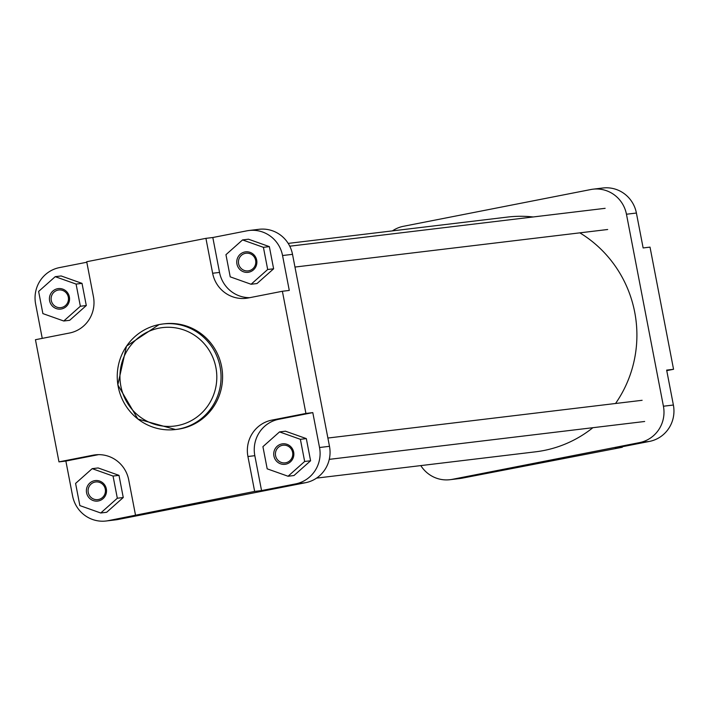 <?xml version="1.0" encoding="UTF-8"?>
<svg xmlns="http://www.w3.org/2000/svg" width="709" height="709" viewBox="0 0 709 709"><rect width="100%" height="100%" fill="white"/><g stroke="black" fill="none" stroke-linecap="round" stroke-linejoin="round"><path stroke-width="1.06" d="M316.568 478.114L535.561 451.819A118.208 115.39 -96.8 0 0 543.821 450.516A118.208 115.39 -96.8 0 0 592.892 427.695M615.536 403.501A118.208 115.39 -96.8 0 0 579.838 232.844M533.186 216.963A118.208 115.39 -96.8 0 0 507.378 217.087L288.191 243.4M57.535 288.723A10.307 10.068 83.2 0 1 69.367 296.903A10.307 10.068 83.2 0 1 61.435 308.964A10.307 10.068 83.2 0 1 49.612 300.776A10.307 10.068 83.2 0 1 57.535 288.723M61.479 307.529A8.889 8.676 -96.8 0 0 68.365 297.452A8.889 8.676 -96.8 0 0 58.111 290.078A8.889 8.676 -96.8 0 0 51.225 300.155A8.889 8.676 -96.8 0 0 61.479 307.529M94.51 480.702A10.307 10.068 83.2 0 1 106.332 488.891A10.307 10.068 83.2 0 1 98.409 500.953A10.307 10.068 83.2 0 1 86.578 492.764A10.307 10.068 83.2 0 1 94.51 480.702M98.445 499.517A8.889 8.676 -96.8 0 0 105.331 489.432A8.889 8.676 -96.8 0 0 95.086 482.058A8.889 8.676 -96.8 0 0 88.191 492.143A8.889 8.676 -96.8 0 0 98.445 499.517M281.836 443.949A10.307 10.068 83.2 0 1 293.668 452.138A10.307 10.068 83.2 0 1 285.736 464.2A10.307 10.068 83.2 0 1 273.913 456.011A10.307 10.068 83.2 0 1 281.836 443.949M285.78 462.764A8.889 8.676 -96.8 0 0 292.666 452.688A8.889 8.676 -96.8 0 0 282.412 445.314A8.889 8.676 -96.8 0 0 275.526 455.391A8.889 8.676 -96.8 0 0 285.78 462.764M244.871 251.97A10.307 10.068 83.2 0 1 256.693 260.15A10.307 10.068 83.2 0 1 248.77 272.212A10.307 10.068 83.2 0 1 236.939 264.032A10.307 10.068 83.2 0 1 244.871 251.97M248.806 270.776A8.889 8.676 -96.8 0 0 255.692 260.699A8.889 8.676 -96.8 0 0 245.447 253.326A8.889 8.676 -96.8 0 0 238.552 263.411A8.889 8.676 -96.8 0 0 248.806 270.776M177.02 429.344A53.148 51.881 -96.8 0 0 180.733 428.759A53.148 51.881 -96.8 0 0 221.935 368.476A53.148 51.881 -96.8 0 0 164.346 323.8L162.813 323.986A53.148 51.881 83.2 0 1 220.402 368.662A53.148 51.881 83.2 0 1 179.2 428.945A53.148 51.881 83.2 0 1 175.486 429.53A53.148 51.881 83.2 0 1 117.898 384.863A53.148 51.881 83.2 0 1 159.073 324.58A53.148 51.881 83.2 0 1 162.813 323.986L159.091 324.571L126.494 346.152L117.818 384.863L137.874 419.028L175.486 429.53L177.02 429.344M312.802 412.611L278.743 419.294A31.107 30.363 -96.8 0 0 254.823 455.683L261.55 490.584L295.609 483.901A31.107 30.363 -96.8 0 0 319.529 447.512L312.802 412.611L305.916 413.436L282.386 291.266L289.281 290.433L282.554 255.532A31.107 30.363 -96.8 0 0 249.045 230.496A31.107 30.363 -96.8 0 0 246.874 230.833L212.815 237.515L219.533 272.424A31.107 30.363 -96.8 0 0 249.719 297.674M251.083 284.256L257.021 283.547L273.621 268.791L269.349 246.617L248.487 239.208L242.549 239.926L225.949 254.682L230.221 276.847L251.083 284.256L267.683 269.5L263.42 247.335L242.549 239.926M288.058 476.244L293.996 475.526L310.595 460.77L306.323 438.605L285.452 431.196L279.523 431.905L262.924 446.661L267.187 468.835L288.058 476.244L304.657 461.479L300.386 439.314L279.523 431.905M86.808 262.241L59.538 267.585A31.107 30.363 -96.8 0 0 35.618 303.975L42.248 338.379M63.757 321.009L69.695 320.3L86.294 305.535L82.022 283.37L61.151 275.961L55.222 276.67L38.623 291.434L42.886 313.6L63.757 321.009L80.356 306.253L76.085 284.079L55.222 276.67M98.533 454.646L65.866 461.054L72.593 495.963A31.107 30.363 -96.8 0 0 106.102 521A31.107 30.363 -96.8 0 0 108.273 520.654L254.655 491.417L247.928 456.507A31.107 30.363 -96.8 0 1 271.848 420.118L305.916 413.436M100.731 512.997L106.66 512.279L123.26 497.523L118.997 475.358L98.126 467.949L92.188 468.658L75.588 483.414L79.86 505.588L100.731 512.997L117.322 498.232L113.059 476.067L92.188 468.658M249.045 230.496L259.007 229.299A31.107 30.363 83.2 0 1 292.516 254.336L329.481 446.315A31.107 30.363 83.2 0 1 305.561 482.705L118.235 519.458A31.107 30.363 83.2 0 1 116.063 519.803L106.102 521M135.446 514.805L128.719 479.896A31.107 30.363 -96.8 0 0 95.21 454.859A31.107 30.363 -96.8 0 0 93.039 455.196L58.98 461.878L35.45 339.708L69.509 333.026A31.107 30.363 -96.8 0 0 93.428 296.637L86.711 261.727L205.92 238.348L212.638 273.249A31.107 30.363 -96.8 0 0 246.156 298.294A31.107 30.363 -96.8 0 0 248.327 297.948L282.386 291.266M65.866 461.054L58.98 461.878M261.55 490.584L254.655 491.417M212.815 237.515L205.92 238.348M113.059 476.067L118.997 475.358M117.322 498.232L123.26 497.523M76.085 284.079L82.022 283.37M80.356 306.253L86.294 305.535M300.386 439.314L306.323 438.605M304.657 461.479L310.595 460.77M263.42 247.335L269.349 246.617M267.683 269.5L273.621 268.791M673.55 369.292L666.655 370.116L673.382 405.025A31.107 30.363 83.2 0 1 649.462 441.415L639.5 442.611A31.107 30.363 -96.8 0 0 663.42 406.222L626.455 214.233A31.107 30.363 -96.8 0 0 592.937 189.197L602.898 188A31.107 30.363 83.2 0 1 636.407 213.037L643.134 247.946L650.02 247.122L673.55 369.292L666.752 370.621M649.462 441.415L615.394 448.097L622.289 447.273L622.192 446.759M622.289 447.273L462.126 478.167A31.107 30.363 83.2 0 1 459.955 478.504L449.993 479.701A31.107 30.363 -96.8 0 0 452.174 479.364L462.126 478.167M639.5 442.611L452.174 479.364M592.937 189.197A31.107 30.363 -96.8 0 0 590.765 189.542L403.439 226.295A31.107 30.363 -96.8 0 0 392.432 230.886M420.809 465.6A31.107 30.363 -96.8 0 0 449.993 479.701M159.011 328.152A49.595 48.416 -96.8 0 0 120.867 386.175A49.595 48.416 -96.8 0 0 177.764 425.542A49.595 48.416 -96.8 0 0 215.899 367.528A49.595 48.416 -96.8 0 0 159.011 328.152M108.273 520.654L118.235 519.458M305.561 482.705L295.609 483.901M319.529 447.512L329.481 446.315M292.516 254.336L282.554 255.532M97.399 454.673L93.039 455.196M219.533 272.424L212.638 273.249M254.823 455.683L247.928 456.507M278.743 419.294L271.848 420.118M636.407 213.037L626.455 214.233M663.42 406.222L673.382 405.025M289.759 246.191L605.14 208.322M294.962 267.054L607.684 229.503M327.886 438.038L642.115 400.301M329.277 459.352L644.658 421.483"/></g></svg>
